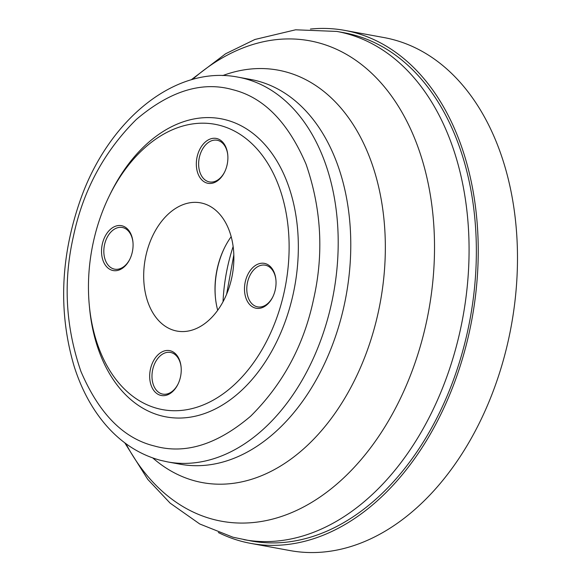 <?xml version="1.0" encoding="UTF-8"?>
<svg xmlns="http://www.w3.org/2000/svg" width="581" height="581" viewBox="0 0 581 581"><rect width="100%" height="100%" fill="white"/><g stroke="black" fill="none" stroke-linecap="round" stroke-linejoin="round"><path stroke-width="0.87" d="M232.661 89.67C202.021 81.006 169.906 90.941 136.317 119.468C104.079 151.518 83.127 190.415 73.46 236.169C63.053 281.727 65.537 326.805 80.919 371.412C98.973 413.563 123.441 438.415 154.321 445.976C184.961 454.64 217.076 444.705 250.665 416.178C282.903 384.128 303.856 345.23 313.522 299.476C323.929 253.919 321.446 208.84 306.064 164.234C288.009 122.083 263.542 97.23 232.661 89.67M160.559 395.327A22.819 15.491 100.4 0 1 150.45 369.102A22.819 15.491 100.4 0 1 170.349 350.786A22.819 15.491 100.4 0 1 181.112 367.09A22.819 15.491 100.4 0 1 177.989 384.179A22.819 15.491 100.4 0 1 160.559 395.327M181.141 367.417A21.185 14.387 -79.6 0 0 171.177 352.594A21.185 14.387 -79.6 0 0 170.444 352.427A21.185 14.387 -79.6 0 0 152.585 370.141A21.185 14.387 -79.6 0 0 162.084 393.954A21.185 14.387 -79.6 0 0 162.825 394.114A21.185 14.387 -79.6 0 0 178.127 383.881M255.371 308.083A22.819 15.491 100.4 0 1 245.262 281.858A22.819 15.491 100.4 0 1 265.161 263.542A22.819 15.491 100.4 0 1 275.917 279.846A22.819 15.491 100.4 0 1 272.794 296.935A22.819 15.491 100.4 0 1 255.371 308.083M275.946 280.173A21.185 14.387 -79.6 0 0 265.989 265.35A21.185 14.387 -79.6 0 0 265.256 265.183A21.185 14.387 -79.6 0 0 247.397 282.896A21.185 14.387 -79.6 0 0 256.896 306.71A21.185 14.387 -79.6 0 0 257.63 306.87A21.185 14.387 -79.6 0 0 272.939 296.637M207.214 183.138A22.819 15.491 100.4 0 1 197.104 156.906A22.819 15.491 100.4 0 1 217.004 138.598A22.819 15.491 100.4 0 1 227.767 154.902A22.819 15.491 100.4 0 1 224.636 171.983A22.819 15.491 100.4 0 1 207.214 183.138M227.796 155.229A21.185 14.387 -79.6 0 0 217.831 140.406A21.185 14.387 -79.6 0 0 217.098 140.239A21.185 14.387 -79.6 0 0 199.239 157.952A21.185 14.387 -79.6 0 0 208.739 181.759A21.185 14.387 -79.6 0 0 209.472 181.926A21.185 14.387 -79.6 0 0 224.782 171.693M112.409 270.383A22.819 15.491 100.4 0 1 102.3 244.151A22.819 15.491 100.4 0 1 122.199 225.842A22.819 15.491 100.4 0 1 132.955 242.146A22.819 15.491 100.4 0 1 129.832 259.228A22.819 15.491 100.4 0 1 112.409 270.383M132.984 242.473A21.185 14.387 -79.6 0 0 123.027 227.65A21.185 14.387 -79.6 0 0 122.293 227.483A21.185 14.387 -79.6 0 0 104.435 245.197A21.185 14.387 -79.6 0 0 113.934 269.003A21.185 14.387 -79.6 0 0 114.668 269.17A21.185 14.387 -79.6 0 0 129.977 258.937M174.794 330.589A65.195 44.265 100.4 0 1 145.562 257.325A65.195 44.265 100.4 0 1 200.51 202.834A65.195 44.265 100.4 0 1 202.769 203.335A65.195 44.265 100.4 0 1 232.001 276.6A65.195 44.265 100.4 0 1 177.052 331.09A65.195 44.265 100.4 0 1 174.794 330.589M231.173 236.685A65.195 44.265 -79.6 0 0 224.295 248.232A65.195 44.265 -79.6 0 0 215.369 297.051A65.195 44.265 -79.6 0 0 217.708 310.283M157.654 408.53A145.054 98.487 -79.6 0 0 284.16 292.112A145.054 98.487 -79.6 0 0 219.909 125.394A145.054 98.487 -79.6 0 0 109.126 196.269A145.054 98.487 -79.6 0 0 89.263 304.887A145.054 98.487 -79.6 0 0 157.654 408.53M89.263 304.887L89.503 307.451A151.576 102.91 -79.6 0 0 160.966 415.749A151.576 102.91 -79.6 0 0 293.158 294.109A151.576 102.91 -79.6 0 0 226.016 119.897A151.576 102.91 -79.6 0 0 110.259 193.952L109.126 196.269M224.498 247.826A67.498 45.826 -79.6 0 0 215.413 297.494M250.934 543.424L290.18 550.606A260.775 177.052 -79.6 0 0 509.973 332.637A260.775 177.052 -79.6 0 0 393.054 39.588A260.775 177.052 -79.6 0 0 384.012 37.569L344.765 30.394A260.775 177.052 100.4 0 1 353.807 32.405A260.775 177.052 100.4 0 1 469.317 332.129A260.775 177.052 100.4 0 1 250.934 543.424A260.775 177.052 100.4 0 1 241.892 541.412A260.775 177.052 100.4 0 1 218.347 532.53M124.77 442.816L147.763 479.376L170.124 503.131L199.755 523.982L232.974 537.222L251.181 540.984A258.327 175.389 -79.6 0 0 467.516 331.671A258.327 175.389 -79.6 0 0 353.088 34.758A258.327 175.389 -79.6 0 0 344.134 32.761L336.857 31.432L295.62 29.798L254.914 39.479L225.595 53.779L191.156 79.829M310.428 29.05A260.775 177.052 100.4 0 1 344.765 30.394M244.877 78.667A195.579 132.788 -79.6 0 0 238.087 77.157C176.21 64.832 109.715 118.546 81.187 197.627C60.453 255.676 58.115 311.917 74.157 366.357C81.522 389.611 92.241 409.351 106.308 425.575C121.676 443.107 139.709 454.683 160.414 460.305L167.72 461.931A195.579 132.788 -79.6 0 0 332.564 298.46A195.579 132.788 -79.6 0 0 244.877 78.667M233.134 246.54A141.793 96.272 -79.6 0 0 223.031 301.757M167.72 461.931L180.299 464.234A195.579 132.788 -79.6 0 0 345.143 300.755A195.579 132.788 -79.6 0 0 257.456 80.97A195.579 132.788 -79.6 0 0 250.672 79.459L238.094 77.157M222.705 75.588A209.676 142.36 100.4 0 1 285.286 71.746A209.676 142.36 100.4 0 1 378.166 312.745A209.676 142.36 100.4 0 1 195.303 481.017A209.676 142.36 100.4 0 1 152.774 457.951M125.866 443.637A244.231 165.817 -79.6 0 0 213.169 519.363A244.231 165.817 -79.6 0 0 426.163 323.356A244.231 165.817 -79.6 0 0 317.981 42.653A244.231 165.817 -79.6 0 0 192.471 79.459M243.904 539.655A258.327 175.389 -79.6 0 0 461.634 323.733A258.327 175.389 -79.6 0 0 345.811 33.429A258.327 175.389 -79.6 0 0 336.849 31.425M233.823 254.863L226.626 294.218"/></g></svg>
